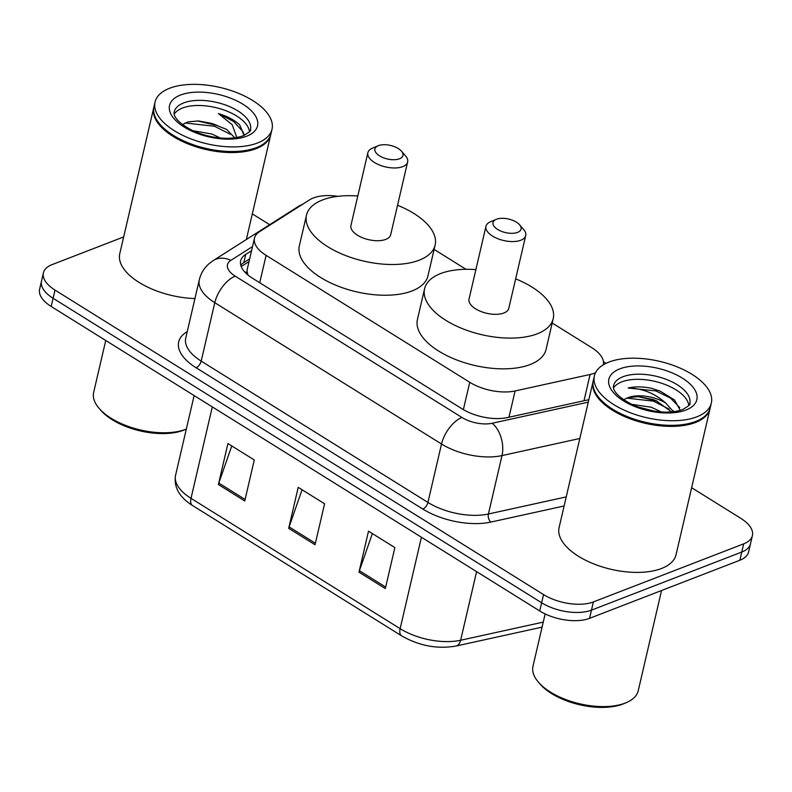 <?xml version="1.0" encoding="UTF-8"?>
<svg xmlns="http://www.w3.org/2000/svg" width="792" height="792" viewBox="0 0 792 792"><rect width="100%" height="100%" fill="white"/><g stroke="black" fill="none" stroke-linecap="round" stroke-linejoin="round"><path stroke-width="1.19" d="M337.897 196.337A36.016 17.355 13.1 0 0 309.771 199.752L259.548 231.68A36.016 17.355 13.1 0 0 254.499 238.115A36.016 17.355 13.1 0 0 266.102 255.361L469.735 382.279A36.016 17.355 13.1 0 0 515.097 390.961L590.109 374.477A36.016 17.355 13.1 0 0 594.584 373.151A36.016 17.355 13.1 0 0 595.495 372.784M254.499 238.115L247.005 270.32L247.827 274.913M603.336 364.795A36.016 17.355 13.1 0 0 591.713 347.648L552.212 323.027M466.003 269.3L434.125 249.421M691.644 487.704L740.797 518.344A36.016 17.355 -166.9 0 1 752.4 535.58A36.016 17.355 -166.9 0 1 743.678 543.847L593.386 601.93A36.016 17.355 -166.9 0 1 543.55 594.584L55.014 290.09A36.016 17.355 -166.9 0 1 43.412 272.854A36.016 17.355 -166.9 0 1 52.143 264.587L123.671 236.937M252.311 213.88L269.666 224.69M752.4 535.58L748.588 551.974A36.016 17.355 -166.9 0 1 739.857 560.241L589.575 618.334L591.476 610.137A36.016 17.355 -166.9 0 1 541.639 602.781L53.104 298.287A36.016 17.355 -166.9 0 1 41.511 281.051A36.016 17.355 -166.9 0 0 53.104 298.287L541.639 602.781A36.016 17.355 -166.9 0 0 591.476 610.137L741.767 552.044L591.476 610.137L593.386 601.93M750.489 543.777A36.016 17.355 -166.9 0 1 741.767 552.044A36.016 17.355 -166.9 0 0 750.489 543.777M251.579 250.668L245.708 254.4A36.016 17.355 13.1 0 0 240.659 260.835A36.016 17.355 13.1 0 0 252.262 278.081L462.122 408.88A36.016 17.355 13.1 0 0 507.484 417.562L588.852 399.683M240.758 265.181A36.016 17.355 -166.9 0 1 243.797 262.598L249.668 258.865M589.575 618.334A36.016 17.355 -166.9 0 1 539.728 610.978L51.203 306.484A36.016 17.355 -166.9 0 1 39.6 289.248L43.412 272.854M358.974 572.151L368.508 531.165L394.871 547.589L385.328 588.585L358.974 572.151A9.603 4.861 121.9 0 1 359.4 570.695L385.684 587.08M218.384 484.526L227.928 443.54L254.282 459.964L244.748 500.96L218.384 484.526A9.603 4.861 121.9 0 1 218.81 483.07L245.094 499.455M288.684 528.343L298.218 487.347L324.581 503.781L315.038 544.767L288.684 528.343A9.603 4.861 121.9 0 1 289.11 526.878L315.394 543.263M302.069 489.753L289.11 526.878M231.779 445.936L218.81 483.07M372.369 533.561L359.4 570.695M661.548 590.505L638.243 690.693A54.034 26.027 -166.9 0 1 626.333 702.613L624.047 703.593A51.628 24.869 -166.9 0 1 622.918 704.048A51.628 24.869 -166.9 0 1 540.035 684.041L538.412 682.159A54.034 26.027 -166.9 0 1 532.996 666.201L545.153 613.929M626.333 702.613A54.034 26.027 -166.9 0 1 625.155 703.088A54.034 26.027 -166.9 0 1 538.412 682.159M710.137 408.187A60.034 28.918 -166.9 0 1 710.028 408.702A60.034 28.918 -166.9 0 1 695.485 422.483A60.034 28.918 -166.9 0 1 627.581 417.81A60.034 28.918 -166.9 0 1 593.079 381.487A60.034 28.918 -166.9 0 1 593.208 380.982M710.028 408.702L676.041 554.737A60.034 28.918 -166.9 0 1 661.498 568.508A60.034 28.918 -166.9 0 1 593.594 563.845A60.034 28.918 -166.9 0 1 559.102 527.522L593.079 381.487M696.742 421.047A59.43 28.631 -166.9 0 1 696.455 421.166A59.43 28.631 -166.9 0 1 695.168 421.69A59.43 28.631 -166.9 0 1 599.752 398.663A59.43 28.631 -166.9 0 1 599.554 398.425M711.335 403.069L710.266 407.682A60.034 28.918 -166.9 0 1 697.029 420.928A60.034 28.918 -166.9 0 1 695.722 421.453A60.034 28.918 -166.9 0 1 599.346 398.188A60.034 28.918 -166.9 0 1 593.317 380.467L594.396 375.853A60.034 28.918 -166.9 0 1 608.929 362.083A60.034 28.918 -166.9 0 1 676.843 366.745A60.034 28.918 -166.9 0 1 711.335 403.069A60.034 28.918 -166.9 0 1 696.802 416.839A60.034 28.918 -166.9 0 1 628.888 412.177A60.034 28.918 -166.9 0 1 594.396 375.853M613.553 387.971A39.145 18.86 -166.9 0 1 621.829 381.853A39.145 18.86 -166.9 0 1 663.201 383.803A39.145 18.86 -166.9 0 1 688.802 405.474M638.293 407.019L654.123 411.107M631.769 404.316L651.301 407.237L661.271 411.929M680.259 410.355L674.537 400L660.221 391.149L651.608 388.308C642.758 386.506 634.927 386.417 628.115 388.021C642.193 388.248 654.746 393.277 665.795 403.118A27.146 13.078 -166.9 0 0 628.234 397.574L623.651 399.722M628.234 397.574L638.788 396.614L653.093 399.554L656.162 400.712L671.517 411.899M665.795 403.118L673.457 411.711M628.115 388.021L655.726 390.892L670.527 398.109L679.754 407.583M626.67 398.109L653.341 401.138L669.22 409.127M651.608 388.308L660.261 391.169M637.897 396.564L656.984 401.059M672.952 410.692L673.923 411.652M638.718 407.177L654.034 411.088M496.485 219.245A14.405 6.94 -166.9 0 1 519.621 224.829A14.405 6.94 -166.9 0 1 517.572 232.383A14.405 6.94 -166.9 0 1 497.822 229.561A14.405 6.94 -166.9 0 1 496.178 219.374A14.405 6.94 -166.9 0 1 496.485 219.245M519.621 224.829L523.67 229.541A20.414 9.831 -166.9 0 1 525.72 235.561A20.414 9.831 -166.9 0 1 520.78 240.253A20.414 9.831 -166.9 0 1 497.693 238.659A20.414 9.831 -166.9 0 1 485.961 226.314A20.414 9.831 -166.9 0 1 490.456 221.81L496.178 219.374M485.961 226.314L469.032 299.069A20.414 9.831 13.1 0 0 480.754 311.424A20.414 9.831 13.1 0 0 503.841 313.008A20.414 9.831 13.1 0 0 508.791 308.326L525.72 235.561M515.642 278.853A66.033 31.809 -166.9 0 1 553.222 318.661A66.033 31.809 -166.9 0 1 537.233 333.818A66.033 31.809 -166.9 0 1 462.538 328.69A66.033 31.809 -166.9 0 1 424.591 288.733A66.033 31.809 -166.9 0 1 440.58 273.577A66.033 31.809 -166.9 0 1 475.883 269.607M553.222 318.661L546.074 349.411A66.033 31.809 -166.9 0 1 530.076 364.558A66.033 31.809 -166.9 0 1 455.38 359.429A66.033 31.809 -166.9 0 1 417.433 319.473L424.591 288.733M378.398 145.639A14.405 6.94 -166.9 0 1 401.524 151.222A14.405 6.94 -166.9 0 1 399.485 158.786A14.405 6.94 -166.9 0 1 379.724 155.955A14.405 6.94 -166.9 0 1 378.081 145.768A14.405 6.94 -166.9 0 1 378.398 145.639M401.524 151.222L405.583 155.935A20.414 9.831 -166.9 0 1 407.632 161.964A20.414 9.831 -166.9 0 1 402.683 166.647A20.414 9.831 -166.9 0 1 379.596 165.063A20.414 9.831 -166.9 0 1 367.864 152.708A20.414 9.831 -166.9 0 1 372.369 148.203L378.081 145.768M367.864 152.708L350.935 225.472A20.414 9.831 13.1 0 0 362.667 237.818A20.414 9.831 13.1 0 0 385.753 239.402A20.414 9.831 13.1 0 0 390.694 234.719L407.632 161.964M397.554 205.257A66.033 31.809 -166.9 0 1 435.135 245.065A66.033 31.809 -166.9 0 1 419.146 260.212A66.033 31.809 -166.9 0 1 344.441 255.083A66.033 31.809 -166.9 0 1 306.504 215.127A66.033 31.809 -166.9 0 1 322.493 199.97A66.033 31.809 -166.9 0 1 357.796 196M435.135 245.065L427.977 275.804A66.033 31.809 -166.9 0 1 411.988 290.961A66.033 31.809 -166.9 0 1 337.293 285.823A66.033 31.809 -166.9 0 1 299.346 245.867L306.504 215.127M99.089 408.335A54.034 26.027 -166.9 0 0 185.833 429.264A54.034 26.027 -166.9 0 0 186.328 429.066L184.714 429.769A51.628 24.869 -166.9 0 1 183.595 430.224A51.628 24.869 -166.9 0 1 100.713 410.216L99.089 408.335A54.034 26.027 -166.9 0 1 93.664 392.377L105.742 340.481M270.805 134.363A60.034 28.918 -166.9 0 1 270.696 134.878A60.034 28.918 -166.9 0 1 256.163 148.658A60.034 28.918 -166.9 0 1 188.249 143.995A60.034 28.918 -166.9 0 1 153.757 107.662A60.034 28.918 -166.9 0 1 153.886 107.158M257.42 147.223A59.43 28.631 -166.9 0 1 257.133 147.342A59.43 28.631 -166.9 0 1 255.836 147.866A59.43 28.631 -166.9 0 1 160.43 124.839A59.43 28.631 -166.9 0 1 160.222 124.601M272.012 129.245L270.933 133.858A60.034 28.918 -166.9 0 1 257.707 147.104A60.034 28.918 -166.9 0 1 256.4 147.629A60.034 28.918 -166.9 0 1 160.024 124.364A60.034 28.918 -166.9 0 1 153.995 106.643L155.064 102.029A60.034 28.918 -166.9 0 1 169.607 88.258A60.034 28.918 -166.9 0 1 237.511 92.921A60.034 28.918 -166.9 0 1 272.012 129.245A60.034 28.918 -166.9 0 1 257.469 143.015A60.034 28.918 -166.9 0 1 189.565 138.352A60.034 28.918 -166.9 0 1 155.064 102.029M174.22 114.147A39.145 18.86 -166.9 0 1 182.506 108.029A39.145 18.86 -166.9 0 1 223.879 109.979A39.145 18.86 -166.9 0 1 249.47 131.66M192.911 130.71L211.84 134.006L220.315 137.976M234.729 137.808L226.631 129.403L211.147 123.265L198.505 120.968L188.14 121.859L182.506 124.591M244.124 135.551L239.719 124.958C234.59 120.107 227.482 116.315 218.414 113.573L232.195 124.71L236.808 137.491M211.989 123.493L216.711 125.255M194.941 298.544A60.034 28.918 -166.9 0 1 119.77 253.697L153.757 107.662M218.414 113.573L233.63 121.483L242.857 131.551L244.154 135.046M185.071 122.978L214.424 126.255L230.225 134.214M197.485 120.928L217.711 125.69M584.001 400.752L590.109 374.477M244.679 271.933A36.016 28.542 57.6 0 1 246.975 272.379M508.979 417.226L515.097 390.961M463.37 409.632L469.735 382.279M259.727 282.734L266.102 255.361M303.722 203.594L298.584 206.316A24.017 19.028 57.6 0 1 301.96 204.712M564.112 505.989L490.862 522.077A54.034 26.027 -166.9 0 1 422.819 509.058L196.089 367.745A54.034 26.027 -166.9 0 1 186.259 332.224L187.249 331.601M543.55 594.584L539.728 610.978M743.678 543.847L739.857 560.241M55.014 290.09L51.203 306.484M579.813 438.491L501.999 455.588L488.407 513.998L566.221 496.901M252.529 246.579L230.848 260.36A24.017 11.573 13.1 0 0 235.214 276.151L461.944 417.463A24.017 11.573 13.1 0 0 492.188 423.255A24.017 14.8 77.6 0 1 501.999 455.588A48.025 23.136 -166.9 0 1 441.52 444.015L427.928 502.425A48.025 23.136 13.1 0 0 488.407 513.998A5.999 3.703 -102.4 0 0 490.862 522.077M461.944 417.463A24.017 12.157 121.9 0 0 441.52 444.015L214.79 302.692L201.198 361.112L427.928 502.425A5.999 3.039 -58.1 0 1 422.819 509.058M235.214 276.151A24.017 12.157 121.9 0 0 214.79 302.692A48.025 23.136 -166.9 0 1 199.327 279.705L185.734 338.125A48.025 23.136 13.1 0 0 201.198 361.112A5.999 3.039 -58.1 0 1 196.089 367.745M492.188 423.255L588.278 402.148M186.259 332.224A5.999 4.752 -122.4 0 0 187.031 332.531M298.584 206.316L213.196 260.598A24.017 19.028 57.6 0 1 230.848 260.36M243.797 262.598L245.708 254.4M421.423 537.243L400.148 628.68A12.009 6.079 121.9 0 0 401.623 635.847L192.505 505.504A12.009 6.079 -58.1 0 1 191.02 498.336L400.148 628.68A48.025 23.136 13.1 0 0 460.637 640.253A12.009 7.405 77.6 0 1 455.915 646.064C437.204 649.252 419.107 645.846 401.623 635.847M192.505 505.504C179.259 497.128 173.616 487.08 175.557 475.349A48.025 23.136 13.1 0 0 191.02 498.336L212.305 406.9M476.606 571.636L460.637 640.253L543.253 622.106M623.027 376.725A39.145 18.86 -166.9 0 1 667.309 379.774A39.145 18.86 -166.9 0 1 689.802 403.455C690.98 404.098 688.565 406.138 682.546 409.583C674.754 412.444 664.914 412.414 659.597 411.791C649.846 410.84 640.688 408.405 632.145 404.494C614.206 395.347 612.721 388.298 613.543 385.714A39.145 18.86 -166.9 0 1 623.027 376.725M619.819 368.864A45.154 21.75 -166.9 0 1 682.298 378.081A45.154 21.75 -166.9 0 1 685.912 410.058A45.154 21.75 -166.9 0 1 623.433 400.841A45.154 21.75 -166.9 0 1 619.819 368.864M183.695 102.901A39.145 18.86 -166.9 0 1 227.977 105.95A39.145 18.86 -166.9 0 1 250.48 129.631C251.658 130.274 249.242 132.314 243.223 135.759C235.432 138.62 225.581 138.59 220.275 137.966C210.514 137.016 201.366 134.581 192.822 130.67C174.883 121.522 173.389 114.474 174.22 111.89A39.145 18.86 -166.9 0 1 183.695 102.901M180.497 95.04A45.154 21.75 -166.9 0 1 242.976 104.257A45.154 21.75 -166.9 0 1 246.579 136.234A45.154 21.75 -166.9 0 1 184.1 127.017A45.154 21.75 -166.9 0 1 180.497 95.04M249.054 261.538L241.194 266.538M213.196 260.598L209.058 263.677C204.118 268.023 200.871 273.369 199.327 279.705M606.029 363.33L603.445 361.726M542.084 627.135L455.915 646.064M175.557 475.349L194.129 395.564M696.455 421.166L697.029 420.928M270.696 134.878L246.352 239.521M257.133 147.342L257.707 147.104"/></g></svg>
